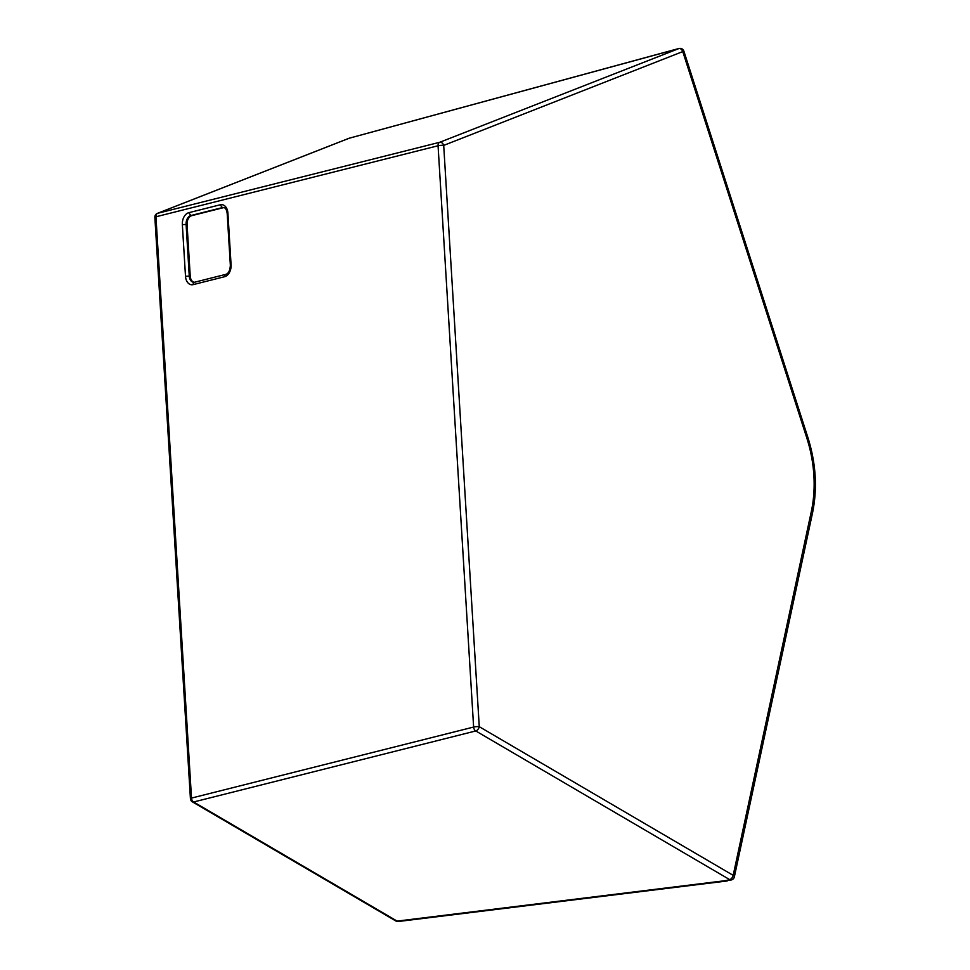 <?xml version="1.0" encoding="UTF-8"?>
<svg xmlns="http://www.w3.org/2000/svg" width="970" height="970" viewBox="0 0 970 970"><rect width="100%" height="100%" fill="white"/><g stroke="black" fill="none" stroke-linecap="round" stroke-linejoin="round"><path stroke-width="1.45" d="M224.058 207.604A7.663 5.226 -83.6 0 0 223.294 207.713L191.854 215.631A7.663 5.226 -83.6 0 0 187.064 224.47L190.229 276.135A7.663 5.226 -83.6 0 0 194.085 282.318M227.914 213.133L231.078 264.798A10.318 7.045 96.4 0 1 224.628 276.705L193.188 284.622A10.318 7.045 96.4 0 1 185.5 276.268L182.348 224.603A10.318 7.045 96.4 0 1 188.774 212.697L220.238 204.779A10.318 7.045 96.4 0 1 227.914 213.133L227.186 213.509C226.677 209.775 225.489 207.774 223.633 207.519A7.663 5.226 -83.6 0 0 222.336 207.604L190.872 215.534A7.663 5.226 -83.6 0 0 186.107 224.361L189.259 276.026A7.663 5.226 -83.6 0 0 193.648 282.318A7.663 5.226 -83.6 0 0 194.242 282.331M725.815 880.59L729.682 879.62L475.761 730.956L193.636 801.984L397.106 921.112L731.428 879.923A4.001 4.001 0 0 0 734.351 876.88L812.508 512.997C817.528 488.528 816 463.393 807.913 437.579L683.874 51.155L443.702 145.391L479.265 726.688L733.187 875.352L811.332 511.469A109.234 77.418 75.9 0 0 806.846 438.113L682.807 51.689A4.001 2.813 68.6 0 0 678.854 48.573L349.224 138.225L157.637 213.303L439.749 142.275L678.854 48.573A4.001 2.837 75.9 0 1 679.097 48.5L674.987 49.555M675.435 49.434L349.394 138.164A4.001 2.304 74.8 0 0 349.224 138.225A4.001 2.813 -111.4 0 0 348.982 138.298A4.001 2.813 -111.4 0 0 348.751 138.407M154.86 217.341A4.001 0.727 -3.5 0 1 155.952 216.783A4.001 2.837 75.9 0 1 157.637 213.303A4.001 2.813 68.6 0 0 157.395 213.376A4.001 4.001 0 0 0 154.86 217.341L190.423 798.649A4.001 0.727 -3.5 0 1 191.502 798.08L473.627 727.051L438.064 145.755L155.952 216.783L191.502 798.08A4.001 2.837 75.9 0 0 193.636 801.984A4.001 2.316 120.3 0 1 192.387 801.863L395.857 920.979A4.001 2.316 -59.7 0 0 397.106 921.112A4.001 2.389 83 0 0 398.367 921.5L727.209 880.966M223.294 207.713L222.336 207.616M190.229 276.135L185.5 276.268M187.064 224.47L182.348 224.603M191.854 215.631L190.884 215.522M473.627 727.051A4.001 2.837 75.9 0 0 475.761 730.956A4.001 2.316 120.3 0 0 479.265 726.688A4.001 0.727 -3.5 0 0 473.627 727.051M438.064 145.755A4.001 0.727 -3.5 0 1 443.702 145.391A4.001 2.813 68.6 0 0 439.749 142.275A4.001 2.837 75.9 0 0 438.064 145.755M734.351 876.88A4.001 1.613 12.1 0 0 733.187 875.352A4.001 2.316 120.3 0 1 729.682 879.62A4.001 2.837 75.9 0 0 731.428 879.923M349.564 138.128A4.001 2.304 74.8 0 0 349.394 138.164A4.001 4.001 0 0 0 348.982 138.298L157.395 213.376M811.332 511.469A4.001 1.613 12.1 0 1 812.508 512.997M806.846 438.113L807.913 437.579M224.628 276.705A2.667 1.891 -104.1 0 1 225.913 274.34C228.617 273.394 230.096 270.339 230.351 265.174L231.078 264.798M193.188 284.622A2.667 1.891 -104.1 0 1 194.473 282.258L193.648 282.318M222.336 207.604L220.238 204.779M190.872 215.534L188.774 212.697M190.423 798.649A4.001 4.001 0 0 0 192.387 801.863M683.874 51.155A4.001 4.001 0 0 0 679.097 48.5M395.857 920.979A4.001 4.001 0 0 0 398.367 921.5M227.186 213.509L230.351 265.174M225.913 274.34L194.473 282.258"/></g></svg>
